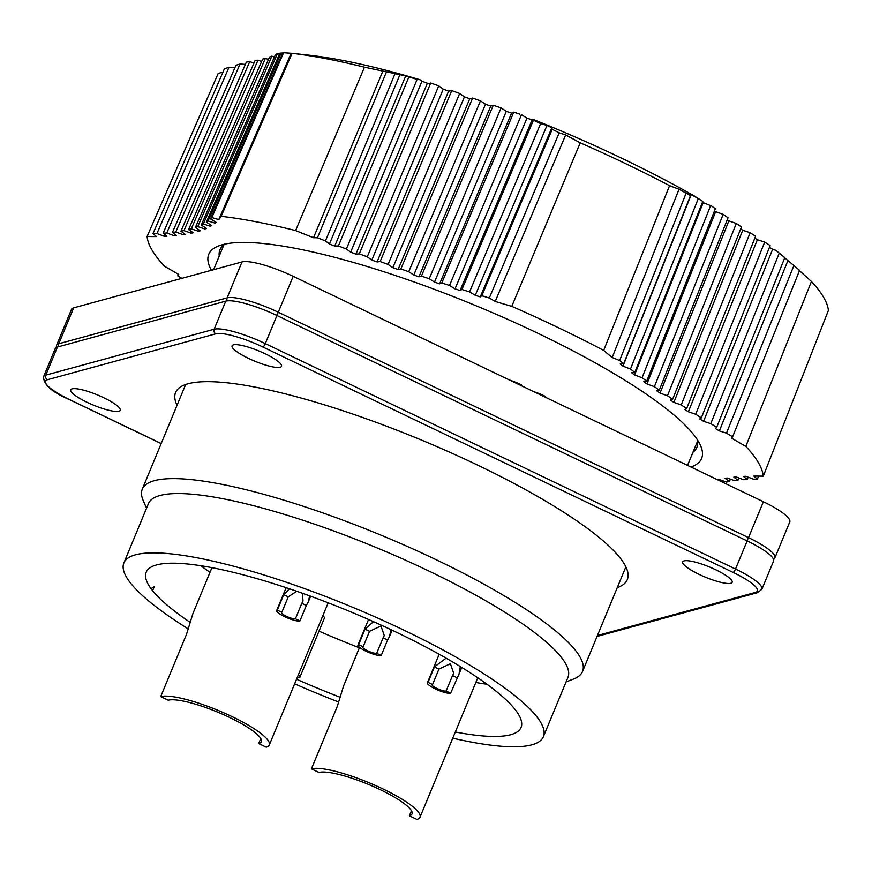 <?xml version="1.0" encoding="UTF-8"?>
<svg xmlns="http://www.w3.org/2000/svg" width="872" height="872" viewBox="0 0 872 872"><rect width="100%" height="100%" fill="white"/><g stroke="black" fill="none" stroke-linecap="round" stroke-linejoin="round"><path stroke-width="1.31" d="M200.277 230.786L195.383 227.505L197.748 226.611L204.985 228.998A524.835 107.681 -157.5 0 0 206.435 228.366L201.312 225.041L203.34 223.995L210.479 226.273A524.835 107.681 -157.5 0 0 211.711 225.532L206.348 222.175L208.048 220.976L215.079 223.134A524.835 107.681 -157.5 0 0 216.082 222.295L210.501 218.905L211.852 217.553L218.774 219.602A524.835 107.681 -157.5 0 0 221.172 216.31A332.341 68.18 22.5 0 1 295.608 230.568A524.835 107.681 -157.5 0 0 313.495 237.74L317.452 237.784L325.452 240.923L329.463 244.007A524.835 107.681 -157.5 0 0 334.728 246.057L338.401 245.937L346.391 249L350.675 252.15A524.835 107.681 -157.5 0 0 355.929 254.134L427.345 83.254A528.149 108.357 22.5 0 1 421.939 81.216L420.032 79.744L411.573 77.281A306.868 62.958 -157.5 0 0 308.426 55.121L291.902 53.301M355.929 254.134L359.308 253.861L367.276 256.826L371.821 260.041A524.835 107.681 -157.5 0 0 377.064 261.96L448.6 91.135A528.149 108.357 22.5 0 1 443.216 89.151M398.079 269.524L469.757 98.743A528.149 108.357 22.5 0 1 464.427 96.847L459.664 93.468L388.073 264.412L392.88 267.671A524.835 107.681 -157.5 0 0 398.079 269.524L400.858 268.958L408.739 271.715L413.786 275.029A524.835 107.681 -157.5 0 0 418.931 276.805L421.438 276.108L429.231 278.746L434.507 282.092A524.835 107.681 -157.5 0 0 439.619 283.803M418.942 276.805L490.762 106.079A528.149 108.357 22.5 0 1 485.475 104.248L480.461 100.825L408.739 271.715M511.559 113.109A528.149 108.357 22.5 0 1 506.305 111.354L501.084 107.91L429.231 278.746M441.788 282.953L513.782 112.15L511.57 113.12L439.63 283.803L441.788 282.953L449.516 285.482L455.021 288.861A524.835 107.681 -157.5 0 0 460.067 290.496L532.149 119.846A528.149 108.357 22.5 0 1 526.95 118.167L521.881 114.93M460.078 290.496L461.931 289.493L469.55 291.913L475.273 295.314A524.835 107.681 -157.5 0 0 480.254 296.872L481.791 295.728L489.29 298.017L495.22 301.45A524.835 107.681 -157.5 0 0 511.788 306.355A332.341 68.18 22.5 0 1 603.686 350.402A524.835 107.681 -157.5 0 0 612.177 357.509L619.654 360.518L623.698 363.755L620.221 363.973A524.835 107.681 -157.5 0 0 622.99 366.131L630.467 369.052L634.805 372.366L702.799 201.41L694.428 196.058A306.868 62.958 -157.5 0 0 622.216 158.475A306.868 62.958 -157.5 0 0 541.97 122.985M634.805 372.366L631.633 372.736A524.835 107.681 -157.5 0 0 634.587 374.938L642.064 377.783L710.669 205.53L711.639 206.054L703.192 202.653A528.149 108.357 22.5 0 1 702.516 202.141M642.064 377.783L646.686 381.162L643.808 381.685A524.835 107.681 -157.5 0 0 646.948 383.931L654.392 386.688L723.139 214.349L715.639 211.7A528.149 108.357 22.5 0 1 714.506 210.893M654.392 386.688L659.297 390.122L656.736 390.798A524.835 107.681 -157.5 0 0 660.049 393.076L667.462 395.746L736.295 223.461L728.829 220.91A528.149 108.357 22.5 0 1 727.237 219.809M670.383 400.052A524.835 107.681 -157.5 0 0 673.871 402.373L681.228 404.935L750.149 232.715L742.737 230.252A528.149 108.357 22.5 0 1 740.699 228.9M681.228 404.935L686.667 408.478L684.716 409.437A524.835 107.681 -157.5 0 0 688.379 411.78L695.671 414.244L764.689 242.089L757.343 239.735A528.149 108.357 22.5 0 1 754.836 238.132M772.625 249.316A528.149 108.357 22.5 0 1 769.649 247.474M181.899 278.332L177.746 275.879L178.738 274.495A524.835 107.681 -157.5 0 0 164.568 266.298A332.341 68.18 22.5 0 1 147.106 236.508A524.835 107.681 -157.5 0 0 156.513 236.574L152.982 233.609L156.949 233.511L164.427 236.377A524.835 107.681 -157.5 0 0 166.934 236.268L163.119 233.227L166.77 232.966L174.237 235.756A524.835 107.681 -157.5 0 0 176.536 235.527L172.438 232.421L175.784 232.007L183.207 234.699A524.835 107.681 -157.5 0 0 185.3 234.372L180.94 231.2L183.959 230.622L191.371 233.227L191.949 231.898M200.255 230.786A524.835 107.681 22.5 0 1 198.587 231.32L191.284 228.824L188.592 229.554L193.203 232.77A524.835 107.681 22.5 0 1 191.339 233.216M377.064 261.96L380.148 261.546L388.073 264.412M667.462 395.746L672.639 399.245L670.372 400.052M695.671 414.244L701.361 417.83L699.726 418.931A524.835 107.681 -157.5 0 0 703.562 421.307L710.767 423.661L716.697 427.28L715.378 428.523A524.835 107.681 -157.5 0 0 719.367 430.91L726.474 433.155L732.633 436.807L731.641 438.18A524.835 107.681 -157.5 0 0 745.811 446.377A332.341 68.18 22.5 0 1 763.273 476.177A524.835 107.681 -157.5 0 0 753.866 476.101L757.397 479.077L753.441 479.175L745.952 476.297A524.835 107.681 -157.5 0 0 743.445 476.417L747.271 479.458L743.609 479.72L736.142 476.93A524.835 107.681 -157.5 0 0 733.843 477.148L737.941 480.265L734.595 480.679L727.172 477.987A524.835 107.681 -157.5 0 0 725.079 478.314L729.45 481.486L726.42 482.063L719.019 479.447M717.612 479.796A524.835 107.681 22.5 0 1 719.04 479.469M690.984 467.032A266.734 54.729 -157.5 0 0 700.532 445.548A266.734 54.729 -157.5 0 0 538.547 333.605A266.734 54.729 -157.5 0 0 222.338 244.727A266.734 54.729 -157.5 0 0 218.621 245.937A266.734 54.729 -157.5 0 0 211.427 270.287M722.234 482.009L722.725 480.755M729.45 481.486L730.365 479.142M737.941 480.265L738.857 477.943M716.697 427.28L784.811 257.654L775.895 250.329L772.614 249.316L703.551 421.307M732.633 436.807L799.591 270.353L784.124 257.295M763.273 476.177L828.4 310.432A329.169 67.536 -157.5 0 0 811.429 281.46L799.134 270.385M745.811 446.377L811.429 281.46M758.575 476.101L757.397 479.077M748.176 477.148L747.271 479.458M726.474 433.155L793.945 265.437M719.367 430.921L787.917 260.554M710.767 423.661L779.274 253.054M701.361 417.83L770.118 245.642M770.314 245.817L769.257 244.967L770.314 245.817M764.689 242.089L769.257 244.967M688.379 411.78L757.343 239.735M686.667 408.478L755.588 236.258L750.149 232.715M673.871 402.373L742.737 230.252M672.639 399.245L741.473 226.96L736.295 223.461M660.049 393.076L728.829 220.91M659.297 390.122L728.044 217.793L723.139 214.349M646.948 383.931L715.639 211.7M646.686 381.162L715.345 208.768L711.639 206.054M634.576 374.938L703.192 202.653M702.799 201.41L691.234 194.565L688.073 193.126L690.493 195.579L679.016 189.257L669.576 185.66A329.169 67.536 -157.5 0 0 626.151 163.903A329.169 67.536 -157.5 0 0 580.218 142.834L565.677 134.931L559.192 132.849L552.216 129.296L551.812 127.803L547.006 125.426L540.629 123.606L533.413 120.216L533.01 119.344L541.981 122.996M511.788 306.355L580.218 142.834M669.576 185.66L603.686 350.402M679.016 189.257L612.177 357.509M685.948 193.606L619.654 360.518M690.493 195.579L623.698 363.755M691.234 194.565L622.99 366.131M698.08 199.089L630.467 369.052M495.22 301.45L565.677 134.931M489.29 298.017L559.192 132.849M481.791 295.728L552.216 129.296M480.254 296.872L551.812 127.803M475.273 295.314L547.006 125.426M469.55 291.913L540.629 123.606M461.931 289.493L533.413 120.216M533.01 119.344L532.149 119.846M455.021 288.861L526.95 118.167M449.516 285.482L521.445 114.821M513.782 112.15L519.974 114.188M434.507 282.092L506.305 111.354M421.438 276.108L493.28 105.25L501.084 107.91M493.28 105.25L490.762 106.079M413.786 275.029L485.475 104.248M400.858 268.958L472.591 98.067L480.461 100.825M472.591 98.067L469.757 98.743M392.88 267.671L464.427 96.847M380.148 261.546L451.74 90.601L459.664 93.468M451.74 90.601L448.6 91.135M371.821 260.041L443.227 89.151L438.736 85.838L367.276 256.826M359.308 253.861L430.714 83.014L438.736 85.838M432.338 83.461L427.345 83.254M350.675 252.15L421.939 81.216M346.391 249L417.099 79.439L405.709 75.897L364.452 67.199A329.169 67.536 -157.5 0 0 292.076 53.334L282.844 52.68L210.501 218.905M420.032 79.744L417.099 79.439M282.681 53.05L279.89 53.159L206.348 222.175M221.172 216.31L292.076 53.334L291.15 53.29L218.774 219.602M364.452 67.199L295.608 230.568M382.95 70.872L313.506 237.74M386.329 72.245L317.452 237.784M394.853 74.131L325.452 240.923M399.954 74.567L329.463 244.007M405.709 75.897L334.739 246.057M408.696 77.357L338.401 245.937M211.852 217.553L283.651 52.582M215.079 223.134L215.58 221.989M208.048 220.976L281.155 52.93M210.479 226.273L211.002 225.085M203.34 223.995L277.427 53.661L279.443 54.184M277.427 53.661L275.454 54.565L201.312 225.041M204.985 228.998L205.52 227.766M274.386 57.029L271.868 56.157L197.748 226.611M195.383 227.505L269.502 57.051L271.868 56.157M198.576 231.309L199.143 230.023M268.434 59.481L265.361 58.38L191.284 228.824M188.592 229.554L262.657 59.111L265.361 58.38M261.611 61.531L257.981 60.19L183.959 230.622M180.94 231.2L254.962 60.768L257.981 60.19M183.207 234.699L183.818 233.293M253.916 63.166L249.752 61.574L175.784 232.007M172.438 232.421L246.351 62.13L249.752 61.574M174.237 235.756L174.88 234.263M166.77 232.966L240.04 64.027L235.963 65.258L163.119 233.227M245.37 64.386L240.04 64.027M222.992 72.038L218.164 73.488L147.106 236.508M234.971 67.547L228.944 67.373L224.431 68.735L152.982 233.609M228.944 67.373L156.949 233.511M165.102 234.808L164.427 236.377M177.746 275.879L178.411 274.309M224.802 244.116A258.101 52.952 -157.5 0 0 219.973 249.763A258.101 52.952 -157.5 0 0 219.221 256.074M692.946 452.296A258.101 52.952 -157.5 0 0 696.881 447.303A258.101 52.952 -157.5 0 0 697.447 439.902M746.672 540.684A3.455 0.861 -64.4 0 0 748.514 537.643A43.164 8.851 22.5 0 1 774.892 557.84L789.77 521.936A43.164 8.851 -157.5 0 0 763.382 501.738L293.166 276.326A43.164 8.851 -157.5 0 0 242.002 261.949L73.662 307.849A43.164 8.851 -157.5 0 0 71.471 309.397L56.593 345.301A43.164 8.851 22.5 0 1 58.795 343.753A3.455 3.27 74.7 0 0 58.871 346.642M146.561 508.191L143.259 500.67A238.252 48.876 22.5 0 1 142.289 489.181A238.252 48.876 22.5 0 1 154.42 480.657A238.252 48.876 22.5 0 1 436.85 560.053A238.252 48.876 22.5 0 1 582.518 671.527A238.252 48.876 22.5 0 1 573.7 678.972L566.048 681.948M543.376 736.709L567.944 677.381A227.025 46.576 -157.5 0 0 402.962 559.05A227.025 46.576 -157.5 0 0 160.012 495.503A227.025 46.576 -157.5 0 0 148.447 503.624L123.879 562.941A227.025 46.576 22.5 0 1 135.443 554.821A227.025 46.576 22.5 0 1 378.383 618.368A227.025 46.576 22.5 0 1 543.376 736.709A227.025 46.576 22.5 0 1 531.811 744.83A227.025 46.576 22.5 0 1 452.753 738.17M338.456 701.949A227.025 46.576 22.5 0 1 294.627 683.822M188.003 628.734A227.025 46.576 22.5 0 1 123.879 562.941M455.315 731.99A202.86 41.616 -157.5 0 0 510.709 734.715A202.86 41.616 -157.5 0 0 521.085 727.357A202.86 41.616 -157.5 0 0 373.39 621.616A202.86 41.616 -157.5 0 0 156.546 564.936A202.86 41.616 -157.5 0 0 146.256 572.097A202.86 41.616 -157.5 0 0 151.02 588.654A202.86 41.616 -157.5 0 0 152.6 590.693A202.86 41.616 -157.5 0 0 189.889 622.161M296.535 679.223A202.86 41.616 -157.5 0 0 339.797 697.12M209.999 572.348A196.985 40.417 22.5 0 1 200.865 565.732M486.958 684.237A196.985 40.417 22.5 0 1 475.829 682.46M359.384 647.787A196.985 40.417 22.5 0 1 319.01 631.132M297.461 676.988L299.205 677.817A12.949 2.66 -157.5 0 0 299.859 677.359L324.438 618.041A12.949 2.66 -157.5 0 0 322.836 615.719M302.464 593.287L303.009 601.091L301.81 603.315L306.334 605.484L308.328 601.789L309.647 595.859M289.46 588.796L283.727 594.649L288.25 596.819L281.841 612.286A7.772 1.591 -157.5 0 0 281.438 612.558A7.772 1.591 -157.5 0 0 287.084 616.613A7.772 1.591 -157.5 0 0 295.401 618.782L299.924 620.951L306.334 605.484M296.72 591.271L288.25 596.819M283.727 594.649L277.318 610.117L281.841 612.286M301.81 603.315L295.401 618.782M358.61 644.626A12.949 2.66 -157.5 0 0 357.945 645.084A12.949 2.66 -157.5 0 0 367.352 651.831A12.949 2.66 -157.5 0 0 381.217 655.461L376.693 653.292A7.772 1.591 -157.5 0 1 368.376 651.112A7.772 1.591 -157.5 0 1 362.73 647.068A7.772 1.591 -157.5 0 1 363.123 646.784L358.61 644.626L365.019 629.148L369.532 631.317L363.123 646.784M299.859 677.359A12.949 2.66 -157.5 0 0 298.268 675.037M450.628 693.196L446.115 691.027A7.772 1.591 -157.5 0 1 437.798 688.858A7.772 1.591 -157.5 0 1 432.152 684.803A7.772 1.591 -157.5 0 1 432.545 684.531L428.021 682.362A12.949 2.66 -157.5 0 0 427.367 682.831A12.949 2.66 -157.5 0 0 436.774 689.578A12.949 2.66 -157.5 0 0 450.628 693.196L459.043 674.034L460.307 666.546M277.318 610.117A12.949 2.66 -157.5 0 0 276.653 610.585A12.949 2.66 -157.5 0 0 286.07 617.332A12.949 2.66 -157.5 0 0 299.924 620.951M376.693 653.292L383.102 637.824L387.626 639.983L381.217 655.461M383.102 637.824L384.301 635.601L380.966 625.976L369.532 631.317M457.037 677.729L452.524 675.56L453.723 673.337L450.388 663.712L438.954 669.064L434.43 666.895L428.021 682.362M446.104 658.153L434.43 666.895M452.524 675.56L446.115 691.027M438.954 669.064L432.545 684.531M387.626 639.983L389.62 636.288L390.939 629.649M373.488 621.66L365.019 629.148M211.94 567.661L192.941 613.517L186.575 634.151L160.71 696.597L168.242 700.216A51.797 10.628 -157.5 0 1 223.668 714.713A51.797 10.628 -157.5 0 1 261.306 741.701A51.797 10.628 -157.5 0 1 258.668 743.554L266.211 747.173A60.43 12.393 -157.5 0 0 269.285 745.015A60.43 12.393 -157.5 0 0 225.368 713.514A60.43 12.393 -157.5 0 0 160.71 696.597M260.761 738.529L258.668 743.554M311.424 768.842L318.956 772.461A51.797 10.628 -157.5 0 1 374.382 786.958A51.797 10.628 -157.5 0 1 412.02 813.947A51.797 10.628 -157.5 0 1 409.382 815.8L416.914 819.418A60.43 12.393 -157.5 0 0 419.999 817.26A60.43 12.393 -157.5 0 0 376.083 785.759A60.43 12.393 -157.5 0 0 311.424 768.842L337.29 706.396L343.655 685.763L359.547 647.406M411.464 810.775L409.382 815.8M509.651 380.105A16.383 3.357 -157.5 0 1 521.271 384.825L520.976 385.533M533.969 391.757A16.383 3.357 -157.5 0 1 545.578 396.477L545.283 397.185M265.164 353.781A26.76 5.494 -157.5 0 0 233.445 344.865A26.76 5.494 -157.5 0 0 232.083 345.824A26.76 5.494 -157.5 0 0 248.444 358.348A26.76 5.494 -157.5 0 0 280.163 367.265A26.76 5.494 -157.5 0 0 281.525 366.305A26.76 5.494 -157.5 0 0 265.164 353.781M699.061 574.365A26.76 5.494 -157.5 0 0 730.791 583.281A26.76 5.494 -157.5 0 0 732.153 582.322A26.76 5.494 -157.5 0 0 715.792 569.798A26.76 5.494 -157.5 0 0 684.073 560.881A26.76 5.494 -157.5 0 0 682.7 561.841A26.76 5.494 -157.5 0 0 699.061 574.365M103.844 397.774A26.76 5.494 -157.5 0 0 72.125 388.858A26.76 5.494 -157.5 0 0 70.763 389.817A26.76 5.494 -157.5 0 0 87.124 402.33A26.76 5.494 -157.5 0 0 118.843 411.257A26.76 5.494 -157.5 0 0 120.205 410.298A26.76 5.494 -157.5 0 0 103.844 397.774M617.267 587.63A244.465 50.151 -157.5 0 0 627.317 579.618A244.465 50.151 -157.5 0 0 449.658 452.197A244.465 50.151 -157.5 0 0 188.047 383.767A244.465 50.151 -157.5 0 0 175.599 392.509A244.465 50.151 -157.5 0 0 177.038 405.284M262.919 347.034L733.145 572.435A3.455 0.861 -64.4 0 0 735.51 569.024A43.164 8.851 22.5 0 1 761.899 589.21L773.54 561.11A43.164 8.851 -157.5 0 0 747.151 540.923L276.936 315.511A43.164 8.851 -157.5 0 0 225.772 301.134L57.432 347.034A43.164 8.851 -157.5 0 0 55.241 348.571L43.6 376.671A43.164 8.851 22.5 0 1 45.802 375.134L214.131 329.235A43.164 8.851 22.5 0 1 265.295 343.612A3.455 0.861 115.6 0 1 262.919 347.034A39.709 8.142 22.5 0 0 215.853 333.802L47.524 379.702A39.709 8.142 22.5 0 0 69.771 399.703L161.2 443.521M293.166 276.326L278.288 312.231A3.455 0.861 115.6 0 1 276.446 315.283M227.265 300.862A3.455 3.27 -105.3 0 1 227.123 297.853L242.002 261.949M73.662 307.849L58.795 343.753L227.123 297.853A43.164 8.851 22.5 0 1 278.288 312.231L748.514 537.643L763.382 501.738M152.6 590.693L154.311 586.627L151.02 588.654M733.145 572.435A39.709 8.142 22.5 0 1 755.392 592.437L597.429 635.514M215.853 333.802A3.455 3.27 -105.3 0 1 214.131 329.235L225.772 301.134M57.432 347.034L45.802 375.134A3.455 3.27 74.7 0 0 47.524 379.702M69.771 399.703A3.455 0.861 115.6 0 1 69.575 399.692L161.167 443.597M276.936 315.511L265.295 343.612L735.51 569.024L747.151 540.923M597.058 636.418L757.594 592.644A3.455 3.27 -105.3 0 1 755.392 592.437M687.528 465.376L697.622 440.992M773.595 559.693L774.892 557.84M56.211 347.536L56.593 345.301M625.867 566.855L582.518 671.527M185.649 384.508L142.289 489.181M310.639 596.219L308.328 601.789M368.551 619.48L357.945 645.084M461.768 667.451L459.043 674.034M439.194 654.262L427.367 682.831M392.138 630.216L389.62 636.288M286.136 587.684L276.653 610.585M328.188 602.814L269.285 745.015M477.769 677.773L419.999 817.26M213.585 269.699L223.908 244.77M43.6 376.671C43.338 384.508 52.004 392.171 69.575 399.692M757.594 592.644L761.899 589.21"/></g></svg>
